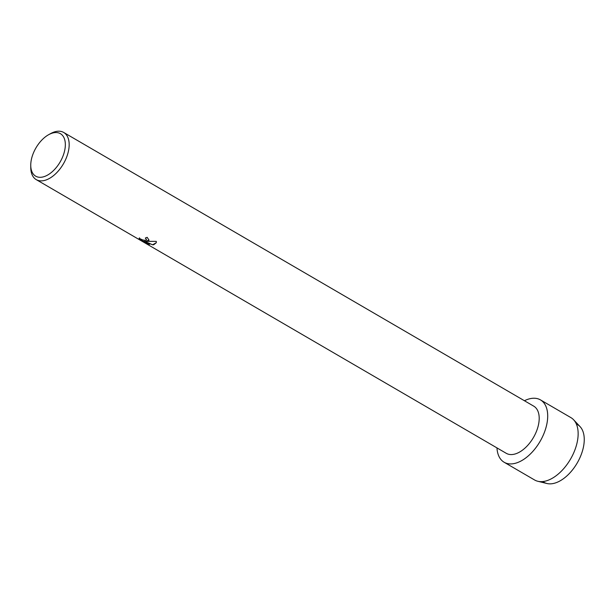 <?xml version="1.0" encoding="UTF-8"?>
<svg xmlns="http://www.w3.org/2000/svg" width="615" height="615" viewBox="0 0 615 615"><rect width="100%" height="100%" fill="white"/><g stroke="black" fill="none" stroke-linecap="round" stroke-linejoin="round"><path stroke-width="0.92" d="M576.355 424.019A33.379 19.003 120.2 0 1 581.044 455.062A33.379 19.003 120.2 0 1 553.1 483.544A33.379 19.003 120.2 0 1 542.845 481.56M48.6 134.723L50.584 133.616A27.291 15.536 120.2 0 1 56.234 131.456A27.291 15.536 120.2 0 1 63.699 132.463L533.728 406.154A27.291 15.536 120.2 0 1 536.226 431.915A27.291 15.536 120.2 0 1 513.733 454.316A27.291 15.536 120.2 0 1 506.268 453.316L36.239 179.626A27.291 15.536 120.2 0 1 30.765 167.641L30.75 165.374A24.585 13.991 120.2 0 1 48.6 134.723A24.585 13.991 120.2 0 1 53.69 132.779A24.585 13.991 120.2 0 1 64.398 151.705A24.585 13.991 120.2 0 1 42.404 177.074A24.585 13.991 120.2 0 1 30.75 165.374M514.025 463.587A36.085 20.541 120.2 0 1 496.966 447.897A36.085 20.541 120.2 0 0 504.154 462.265A36.085 20.541 120.2 0 0 514.025 463.587A36.085 20.541 120.2 0 0 546.312 426.356A36.085 20.541 120.2 0 0 530.599 398.574A36.085 20.541 120.2 0 1 540.47 399.896A36.085 20.541 120.2 0 1 543.768 433.967A36.085 20.541 120.2 0 1 514.025 463.587M524.434 400.734A36.085 20.541 120.2 0 1 530.599 398.574A36.085 20.541 120.2 0 0 524.434 400.734M139.067 238.359L142.88 240.004L145.494 240.327L146.508 239.642L145.332 238.036A27.291 15.536 -59.8 0 0 147.146 237.321L149.045 240.15L147.838 241.264L145.532 241.357L156.302 241.38L156.31 242.694L153.773 244.724L152.612 244.816L144.064 241.103L149.645 244.355L146.278 243.11L139.405 239.058L146.278 243.11M63.699 132.463A27.291 15.536 120.2 0 1 66.197 158.224A27.291 15.536 120.2 0 1 43.703 180.626A27.291 15.536 120.2 0 1 36.239 179.626M139.959 239.589L139.505 237.897M145.386 238.02L146.516 239.642M139.52 237.859L139.966 239.55M149.053 240.127L145.532 241.357M146.285 243.063L149.499 244.263M144.064 241.103L152.62 244.778L156.318 242.679M540.47 399.896L570.912 417.623A36.085 20.541 120.2 0 1 573.611 419.776L580.06 426.618A33.379 19.003 120.2 0 1 579.491 458.652A33.379 19.003 120.2 0 1 553.1 483.544A33.379 19.003 120.2 0 1 546.935 483.505L537.802 481.268A36.085 20.541 120.2 0 1 534.596 479.984L504.154 462.265M573.611 419.776A36.085 20.541 120.2 0 1 573.003 454.408A36.085 20.541 120.2 0 1 544.467 481.314A36.085 20.541 120.2 0 1 537.802 481.268"/></g></svg>
